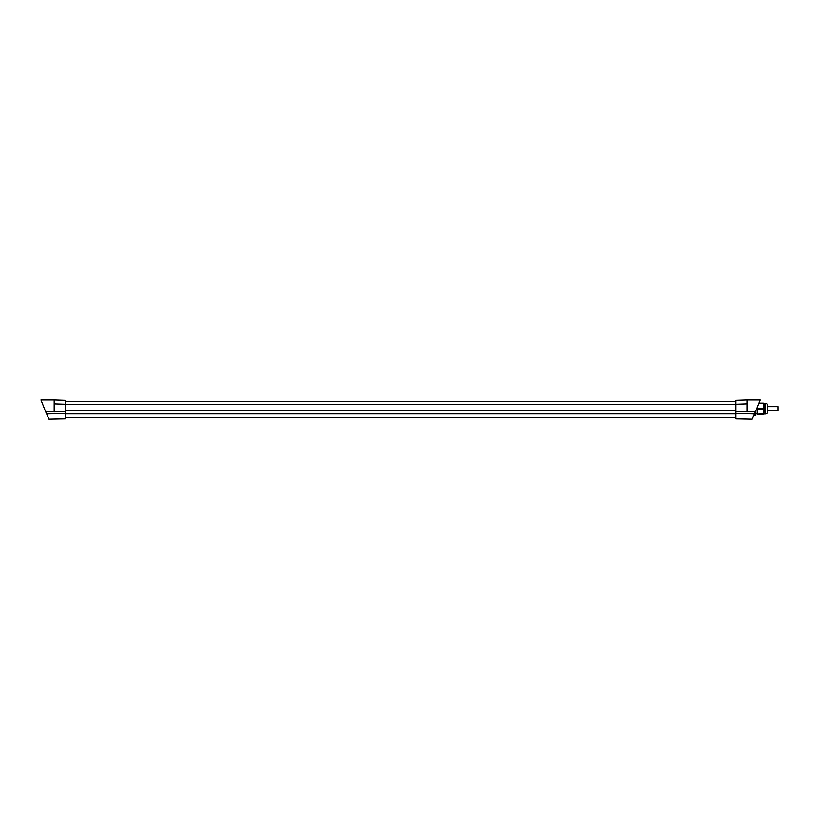 <?xml version="1.0" encoding="UTF-8"?>
<svg xmlns="http://www.w3.org/2000/svg" width="819" height="819" viewBox="0 0 819 819"><rect width="100%" height="100%" fill="white"/><g stroke="black" fill="none" stroke-linecap="round" stroke-linejoin="round"><path stroke-width="1.23" d="M54.167 411.957L54.167 399.907L40.95 399.907L45.485 411.384L65.233 411.752L65.233 413.554L46.622 413.902L45.485 411.384M46.622 413.902L48.945 419.093L65.233 418.785L65.233 413.554M65.233 411.752L65.233 400.276L54.167 399.907M735.943 411.752L735.943 400.276L747 399.907L760.227 399.907L755.681 411.384L735.943 411.752L735.943 413.554L754.555 413.902L755.681 411.384M754.555 413.902L752.231 419.093L735.943 418.785L735.943 413.554M747 399.907L747 411.957M755.917 413.462L757.36 413.462M753.982 415.182L755.917 415.182L755.917 410.862M765.448 403.317L765.448 413.964A2.129 2.129 0 0 0 767.567 411.834L767.567 405.446A2.129 2.129 0 0 0 765.448 403.317L764.168 403.317L763.953 414.168M759.397 403.102L763.318 403.102L763.318 414.168L757.36 414.168L763.318 413.8M759.223 403.48L763.318 403.48M757.36 407.657L757.36 408.261L763.318 408.261M757.36 408.261L757.36 409.019L763.318 409.019M757.36 409.019L757.36 413.8M767.567 406.613L778.05 406.613L778.05 410.667L767.567 410.667M735.943 401.505L65.233 401.505L735.943 401.505M735.943 413.861L65.233 413.861M54.167 403.849L65.233 404.217M747 403.849L735.943 404.217M755.917 412.581L755.149 412.581M755.917 414.936L754.094 414.936M735.943 410.78L65.233 410.78M735.943 404.586L65.233 404.586M764.168 413.964L765.448 413.964M735.943 417.557L65.233 417.557"/></g></svg>
